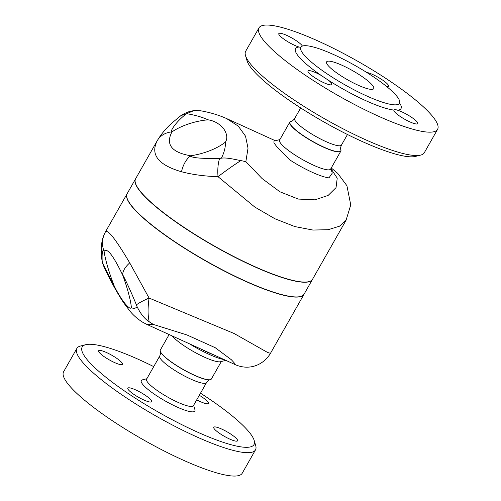 <?xml version="1.0" encoding="UTF-8"?>
<svg xmlns="http://www.w3.org/2000/svg" width="501" height="501" viewBox="0 0 501 501"><rect width="100%" height="100%" fill="white"/><g stroke="black" fill="none" stroke-linecap="round" stroke-linejoin="round"><path stroke-width="0.75" d="M146.593 379.169A26.904 5.173 29.6 0 0 167.428 396.955A26.904 5.173 29.6 0 0 193.373 405.741L206.506 382.632A26.904 5.173 29.6 0 1 180.554 373.846A26.904 5.173 29.6 0 1 159.719 356.061L146.593 379.169M221.304 361.528L211.384 378.988A29.346 5.643 -150.4 0 1 210.345 379.67A29.346 5.643 -150.4 0 1 183.084 369.4A29.346 5.643 -150.4 0 1 160.301 351.239A29.346 5.643 -150.4 0 1 160.351 349.999L169.125 334.549M225.851 360.369L220.54 361.722A29.346 5.643 -150.4 0 1 196.837 353.412A29.346 5.643 -150.4 0 1 172.1 335.902M224.241 359.637A35.214 6.77 -150.4 0 1 189.491 343.818M200.387 348.777A29.346 5.643 29.6 0 0 213.345 354.677M193.63 405.296L194.933 409.712A30.811 5.924 -150.4 0 1 165.161 400.944A30.811 5.924 -150.4 0 1 142.39 379.858L146.843 378.725M199.317 395.283A13.696 2.637 -150.4 0 1 208.366 403.43A13.696 2.637 -150.4 0 1 196.736 399.823M122.426 364.321A13.696 2.637 -150.4 0 1 111.804 361.227A13.696 2.637 -150.4 0 1 99.185 352.378A13.696 2.637 -150.4 0 1 98.616 350.781A13.696 2.637 -150.4 0 1 111.829 355.253A13.696 2.637 -150.4 0 1 122.432 364.308A13.696 2.637 -150.4 0 1 122.426 364.321M141.082 392.671A13.696 2.637 -150.4 0 1 151.628 401.689A13.696 2.637 -150.4 0 1 143.574 399.861A13.696 2.637 -150.4 0 1 127.811 388.162A13.696 2.637 -150.4 0 1 141.082 392.671M213.745 427.265A13.696 2.637 -150.4 0 1 224.373 430.359A13.696 2.637 -150.4 0 1 236.992 439.208A13.696 2.637 -150.4 0 1 237.555 440.811A13.696 2.637 -150.4 0 1 224.348 436.333A13.696 2.637 -150.4 0 1 213.739 427.278A13.696 2.637 -150.4 0 1 213.745 427.265M254.17 440.41L255.679 445.521A102.718 19.752 -150.4 0 1 255.504 449.867A102.718 19.752 -150.4 0 1 156.437 416.306A102.718 19.752 -150.4 0 1 76.878 348.395A102.718 19.752 -150.4 0 1 80.523 346.016L85.684 344.701A98.803 19 29.6 0 0 158.704 412.317A98.803 19 29.6 0 0 254.17 440.41A98.803 19 29.6 0 0 249.911 433.046A98.803 19 29.6 0 0 200.506 393.185M153.726 366.613A98.803 19 29.6 0 0 85.684 344.701M255.504 449.867L242.221 473.238A102.718 19.752 -150.4 0 1 143.154 439.678A102.718 19.752 -150.4 0 1 63.602 371.767L76.878 348.395M270.509 353.261L270.496 353.286C263.651 364.853 249.542 370.909 235.32 364.684L146.599 324.291L153.369 324.454L186.961 334.956L215.23 347.7L231.424 359.787L234.812 363.538L235.301 364.672M340.855 149.774A29.346 5.643 -150.4 0 1 340.887 149.874A29.346 5.643 -150.4 0 1 340.837 151.114A29.346 5.643 -150.4 0 1 312.53 141.526A29.346 5.643 -150.4 0 1 289.803 122.125A29.346 5.643 -150.4 0 1 290.843 121.442A29.346 5.643 -150.4 0 1 290.943 121.417M397.161 96.662A56.738 10.909 -150.4 0 1 399.504 103.294A56.738 10.909 -150.4 0 1 344.782 84.757A56.738 10.909 -150.4 0 1 300.838 47.244A56.738 10.909 -150.4 0 1 344.757 59.945A56.738 10.909 -150.4 0 1 397.161 96.662M393.936 110.082C394.35 109.45 395.539 109.481 397.506 110.195A13.696 2.637 -150.4 0 1 411.102 117.002A13.696 2.637 -150.4 0 1 417.74 123.622A13.696 2.637 -150.4 0 1 404.532 119.15A13.696 2.637 -150.4 0 1 393.924 110.095A13.696 2.637 -150.4 0 1 393.936 110.082A60.652 11.661 29.6 0 1 328.512 80.304A13.696 2.637 -150.4 0 1 331.812 84.506A13.696 2.637 -150.4 0 1 318.605 80.028A13.696 2.637 -150.4 0 1 307.996 70.973A13.696 2.637 -150.4 0 1 321.266 75.488L328.512 80.304M300.775 47.344L299.041 47.025A13.696 2.637 -150.4 0 1 285.445 40.218A13.696 2.637 -150.4 0 1 278.806 33.598A13.696 2.637 -150.4 0 1 290.092 37.018A13.696 2.637 -150.4 0 1 302.422 46.054M330.917 168.58L332.269 173.152L328.963 177.868A35.214 6.77 -150.4 0 1 290.486 160.351L276.878 146.837L273.934 142.804L273.966 141.1L279.884 139.585M289.803 122.125L279.608 140.073A29.346 5.643 29.6 0 0 302.335 159.475A29.346 5.643 29.6 0 0 330.641 169.062L340.837 151.114M366.651 72.413A13.696 2.637 -150.4 0 1 380.716 78.845A13.696 2.637 -150.4 0 1 388.551 86.241A13.696 2.637 -150.4 0 1 386.659 86.548M437.586 129.346L424.309 152.717A102.718 19.752 -150.4 0 1 420.665 155.097A102.718 19.752 -150.4 0 1 325.243 119.157A102.718 19.752 -150.4 0 1 245.509 55.592A102.718 19.752 -150.4 0 1 245.684 51.246L258.961 27.874A102.718 19.752 -150.4 0 1 338.469 50.864A102.718 19.752 -150.4 0 1 433.34 117.334A102.718 19.752 -150.4 0 1 437.586 129.346A102.718 19.752 -150.4 0 1 338.519 95.785A102.718 19.752 -150.4 0 1 258.961 27.874M245.509 55.592L247.018 60.702A98.803 19 29.6 0 0 323.715 121.837A98.803 19 29.6 0 0 415.504 156.412L420.665 155.097M372.612 85.489A27.098 5.21 -150.4 0 1 373.733 88.652A27.098 5.21 -150.4 0 1 347.594 79.803A27.098 5.21 -150.4 0 1 326.608 61.886A27.098 5.21 -150.4 0 1 347.581 67.948A27.098 5.21 -150.4 0 1 372.612 85.489M330.929 168.612L337.223 178.168L336.039 187.612L328.161 195.409L314.985 199.83L298.264 199.066L279.927 191.789L262.048 178.525L245.859 161.641L248.02 148.196L245.521 136.166L238.257 126.108L226.521 118.524L275.337 140.743M225.469 142.065A37.356 16.032 164.4 0 1 190.612 155.767C171.63 152.448 165.411 144.482 171.956 131.876A37.356 16.032 164.4 0 1 208.097 119.827C213.946 120.697 219.018 123.496 223.308 128.225C227.059 133.573 227.78 138.188 225.469 142.065M225.463 142.071C225.594 147.2 224.235 152.58 221.379 158.197L219.651 158.379C202.586 158.742 192.779 157.972 190.223 156.074L190.612 155.767M171.956 131.876L171.373 131.938C170.428 131.475 174.498 123.265 185.414 114.541L186.623 113.689C194.876 115.017 202.035 117.059 208.097 119.827M186.623 113.689L194.194 110.489L200.5 110.765M171.373 131.938A23.478 19.451 -150.3 0 0 157.264 140.668A23.478 19.451 -150.3 0 0 157.245 140.7C150.15 154.596 158.235 164.948 181.5 171.755C192.472 174.617 204.646 176.258 218.023 176.69C225.544 170.904 233.153 165.537 240.849 160.589L245.859 161.641M240.849 160.589C236.441 159.869 226.609 157.226 221.379 158.197M185.414 114.541A23.478 14.529 -127.6 0 0 179.746 116.539A23.478 14.529 -127.6 0 0 179.646 116.614M331.255 167.979L337.718 173.34L346.911 185.696L350.75 204.928L346.047 220.296L339.49 226.201L328.205 229.696L312.968 230.053L294.857 226.577L275.011 218.799L254.834 207.082L218.023 176.69A23.478 8.354 -95.2 0 1 219.651 158.379M157.245 140.7L157.264 140.668C161.259 133.967 166.326 127.937 172.463 122.576L179.746 116.539C181.575 114.917 184.656 113.295 188.996 111.679L194.194 110.496M153.369 324.454L149.248 321.83C147.751 315.862 147.695 307.933 149.079 298.045L129.728 262.893C115.888 239.484 107.803 229.132 105.473 231.838A23.478 22.977 29.3 0 0 105.41 231.95A23.478 22.977 29.3 0 0 103.87 250.763L104.089 251.345A37.356 5.874 -109.9 0 0 114.015 285.432C110.283 278.694 106.375 270.916 102.304 262.111L102.166 261.077C101.885 252.811 102.454 249.373 103.87 250.763M127.129 193.718A101.734 19.564 29.6 0 0 127.091 193.781A101.734 19.564 29.6 0 0 127.079 193.806A101.734 19.564 29.6 0 0 205.88 261.065A101.734 19.564 29.6 0 0 304.001 294.306L270.496 353.286L267.728 352.541L234.086 333.497L149.079 298.045A23.478 3.012 -21.1 0 0 136.404 304.921L137.067 306.625C135.702 308.447 133.805 308.798 131.387 307.677C130.617 309.117 128.388 307.608 124.693 303.155C121.236 298.834 116.238 290.499 114.015 285.432M103.181 264.985L102.304 262.111M137.067 306.625C140.512 313.745 144.57 318.811 149.248 321.83M131.387 307.677A37.356 5.874 -109.9 0 0 122.745 275.237L122.72 274.905C123.127 275.118 129.596 288.125 136.404 304.921M101.747 258.441A23.478 19.871 -5.3 0 0 101.759 258.641A23.478 19.871 -5.3 0 0 101.766 258.654A23.478 19.871 -5.3 0 0 102.166 261.077M102.511 263.119L101.766 258.654C101.565 255.836 100.914 251.014 101.766 243.348C102.079 239.885 103.3 236.084 105.41 231.95L105.473 231.838M345.934 220.484L312.536 279.282A101.734 19.564 -150.4 0 1 233.785 256.512A101.734 19.564 -150.4 0 1 139.817 190.674A101.734 19.564 -150.4 0 1 135.614 178.776L157.214 140.756M312.486 279.364A101.734 19.564 -150.4 0 1 312.442 279.452A101.734 19.564 -150.4 0 1 252.604 265.849A101.734 19.564 -150.4 0 1 135.52 178.945A101.734 19.564 -150.4 0 1 135.571 178.863M135.52 178.945L127.173 193.636A101.734 19.564 29.6 0 0 244.256 280.541A101.734 19.564 29.6 0 0 304.094 294.137L312.442 279.452M210.245 379.695A29.196 5.611 -150.4 0 1 210.144 379.72A29.196 5.611 -150.4 0 1 183.022 369.506A29.196 5.611 -150.4 0 1 160.358 351.439A29.196 5.611 -150.4 0 1 160.333 351.339M347.462 134.506L341.463 145.058A26.904 5.173 -150.4 0 1 315.517 136.266A26.904 5.173 -150.4 0 1 294.682 118.48C293.235 120.384 292.027 121.355 291.043 121.392A29.196 5.611 29.6 0 0 312.618 141.37A29.196 5.611 29.6 0 0 340.83 149.674L340.887 149.874M397.506 110.195A60.652 11.661 29.6 0 0 399.629 103.031M299.041 47.025A60.652 11.661 29.6 0 0 321.266 75.488M181.5 171.755A23.478 15.381 -81.3 0 1 190.223 156.074M104.089 251.345C106.97 247.35 113.188 255.31 122.745 275.237M122.72 274.905A23.478 11.855 -25.3 0 1 129.728 262.893M210.345 379.67L210.144 379.72C209.161 379.764 207.946 380.735 206.506 382.632M160.301 351.239L160.358 351.439C160.827 352.303 160.614 353.844 159.719 356.061M341.463 145.058C340.574 147.269 340.361 148.81 340.83 149.674M300.681 107.928L294.682 118.48M399.504 103.294L399.31 103.976M300.838 47.244L300.356 47.764M200.25 110.721C209.687 112.33 218.467 114.942 226.602 118.562M146.593 324.291L142.597 322.181C137.543 318.949 133.372 315.311 130.072 311.259L123.59 302.717C116.025 291.025 109.18 278.362 103.062 264.735M127.079 193.806L105.479 231.825"/></g></svg>
